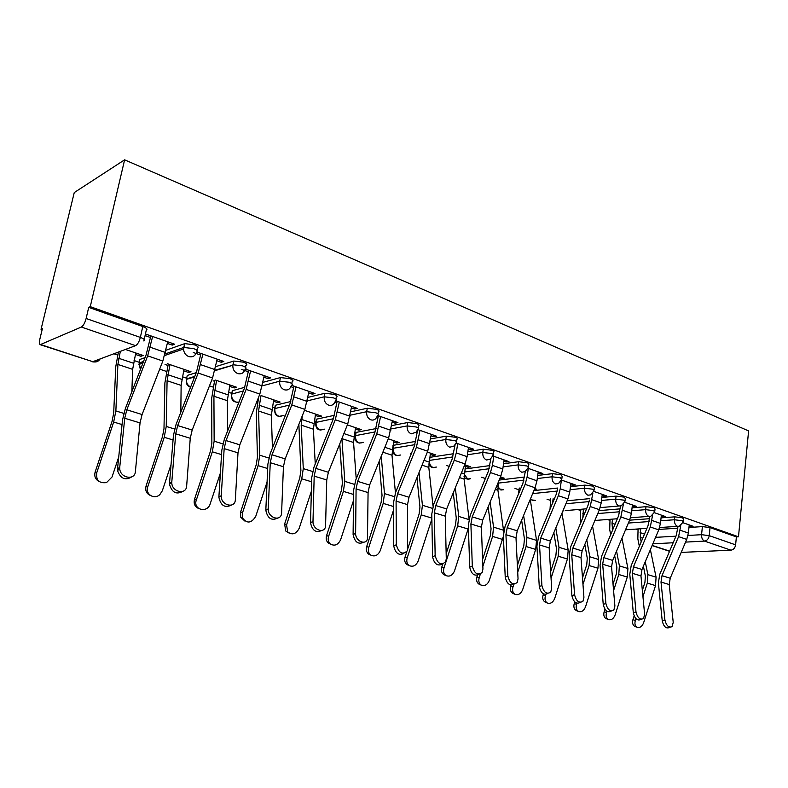<?xml version="1.0" encoding="UTF-8"?>
<svg xmlns="http://www.w3.org/2000/svg" width="788" height="788" viewBox="0 0 788 788"><rect width="100%" height="100%" fill="white"/><g stroke="black" fill="none" stroke-linecap="round" stroke-linejoin="round"><path stroke-width="1.18" d="M196.921 350.335L197.364 348.247C199.039 347.409 198.034 346.267 194.35 344.809L184.796 343.617L183.712 347.469L193.553 348.572C197.246 350.02 198.251 351.162 196.576 351.98C195.326 355.979 192.715 357.506 188.726 356.57C185.495 355.191 183.771 352.66 183.555 348.976L183.712 347.469L165.056 353.97M245.501 367.316L245.886 365.376C247.659 364.617 246.802 363.544 243.315 362.165L233.77 361.042L232.933 364.745L242.576 365.849C246.063 367.218 246.93 368.282 245.157 369.04C243.984 372.951 241.512 374.467 237.72 373.581C234.272 372.025 232.647 369.237 232.854 365.228L214.917 370.252M291.796 383.569L292.171 381.638C293.835 380.919 293.067 379.924 289.856 378.654L280.41 377.57L279.72 381.175L289.176 382.259C292.387 383.52 293.156 384.505 291.491 385.214L291.166 385.982C289.876 389.321 287.581 390.582 284.301 389.764C280.843 388.139 279.316 385.273 279.72 381.175L262.246 385.874M335.924 399.083L336.279 397.103C337.806 396.423 337.097 395.507 334.161 394.355L324.892 393.281L324.252 396.807L333.521 397.891C336.466 399.033 337.166 399.94 335.649 400.609L334.851 402.254C333.472 404.934 331.403 405.909 328.645 405.16C325.346 403.604 323.878 400.816 324.252 396.807L307.261 400.846M377.984 413.867L378.329 411.848C379.708 411.208 379.058 410.361 376.378 409.317L367.277 408.253L366.686 411.71L375.787 412.774C378.476 413.818 379.126 414.655 377.738 415.286L376.447 417.65C375.058 419.777 373.216 420.506 370.902 419.837C367.75 418.339 366.351 415.631 366.686 411.71L350.138 415.197M418.123 427.983L418.458 425.924C419.709 425.323 419.108 424.545 416.645 423.589L407.721 422.535L407.169 425.924L416.103 426.978C418.556 427.923 419.167 428.692 417.906 429.293L416.123 432.228L411.218 433.843C408.214 432.405 406.864 429.765 407.169 425.924L391.035 428.948M456.469 441.467L456.794 439.369C457.926 438.808 457.365 438.089 455.109 437.222L446.343 436.178L445.831 439.497L454.597 440.541C456.853 441.408 457.414 442.117 456.282 442.669L454.046 446.038L449.721 447.22C446.855 445.831 445.555 443.26 445.831 439.497L430.071 442.127M493.14 454.371L493.446 452.233C494.47 451.701 493.948 451.051 491.879 450.253L483.28 449.219L482.798 452.47L491.407 453.514C493.475 454.302 493.997 454.952 492.973 455.474L490.343 459.158L486.541 460.005C483.793 458.675 482.542 456.163 482.798 452.47L467.382 454.765M528.236 466.723L528.541 464.546C529.457 464.053 528.965 463.452 527.073 462.733L518.612 461.709L518.169 464.89L526.63 465.925C528.521 466.634 529.014 467.245 528.098 467.727L525.123 471.638L521.784 472.239C519.144 470.958 517.943 468.505 518.169 464.89L503.089 466.89M561.864 478.552L562.149 476.356L560.78 474.671L552.467 473.657L552.053 476.789L560.366 477.804L561.745 479.468L558.485 483.536L555.54 483.97C553.009 482.729 551.846 480.335 552.053 476.789L537.278 478.533M594.113 489.9L594.388 487.673L593.098 486.127L584.923 485.122L584.538 488.196L592.704 489.2L594.004 490.737L590.517 494.913L587.897 495.209C585.474 494.007 584.351 491.673 584.538 488.196L570.059 489.712M625.051 500.794L625.317 498.548L624.106 497.12L616.078 496.125L615.714 499.139L623.741 500.134L624.963 501.552L621.279 505.798L600.17 507.62M654.779 511.254L655.035 508.989L653.882 507.669L645.983 506.694L645.648 509.649L653.548 510.634L654.7 511.944L650.858 516.229L648.79 516.357C646.554 515.234 645.5 513.008 645.648 509.649L631.72 510.791M683.354 521.311L683.59 519.036L682.506 517.815L674.745 516.849L674.42 519.755L682.201 520.73L683.285 521.942L679.325 526.236L677.463 526.315C675.306 525.232 674.292 523.045 674.42 519.755L660.748 520.73M687.983 535.476L701.566 534.688L709.22 535.653L735.618 544.853L736.376 536.904L738.484 536.795L90.265 306.66L124.612 159.826L74.259 192.567L41.045 329.315L42.138 329.679M113.886 353.773L117.737 355.063M134.078 360.549L139.259 362.293M140.225 362.618L142.234 363.288M159.678 369.148L166.662 371.493M182.392 376.782L186.667 378.21M187.692 378.555L188.352 378.782M209.47 385.874L213.252 387.135M228.422 392.237L231.8 393.37M256.809 401.762L257.676 402.057M272.333 406.972L274.805 407.81M314.245 421.048L315.899 421.61M354.314 434.503L355.201 434.809M410.637 453.415L411.326 453.652M446.894 465.59L449.17 466.358M481.645 477.262L485.388 478.523M514.997 488.461L519.006 489.811M547.02 499.218L550.497 500.38M577.791 509.55L580.776 510.555M607.459 519.509L609.912 520.336M635.995 529.093L637.965 529.753M738.484 536.795L748.6 430.908L124.612 159.826M41.045 329.315L42.375 328.704L39.863 339.086C39.164 342.199 39.272 344.06 40.168 344.681L81.361 327.04C83.321 325.789 84.907 322.952 86.119 318.5L140.353 337.402C144.273 338.919 145.455 340.111 143.889 340.997L146.273 330.202C147.849 329.286 146.676 328.064 142.766 326.527L140.353 337.402C139.21 341.746 137.604 344.494 135.556 345.656L81.361 327.04M90.265 306.66L88.719 307.369L86.119 318.5M658.935 529.408L677.828 528.196M688.968 527.477L702.394 526.611L701.566 534.688C701.458 537.918 702.433 540.066 704.511 541.1L685.57 542.105M681.196 552.408L730.939 550.182L704.511 541.1C707.072 540.647 708.648 538.834 709.22 535.653L710.037 527.576L702.394 526.611M735.618 544.853C735.056 547.975 733.5 549.758 730.939 550.182M661.23 516.386L662.314 516.761L662.452 515.51M662.314 516.761L665.377 516.534L654.483 512.712M632.252 506.241L633.503 506.674L633.65 505.394M633.503 506.674L636.556 506.418L624.756 502.271M602.101 495.682L603.549 496.184L603.707 494.884M603.549 496.184L606.583 495.888L593.807 491.407M534.412 489.368L536.421 489.151L534.737 488.57M570.709 484.679L572.354 485.26L572.531 483.93M572.354 485.26L575.378 484.935L561.558 480.079M500.025 478.06L501.464 478.552L501.641 477.321M501.464 478.552L504.251 478.208L500.488 476.937M538.007 473.224L539.869 473.884L540.056 472.534M539.869 473.884L542.863 473.519L527.93 468.269M465.334 466.299L467.993 467.205L468.18 465.954M467.993 467.205L470.751 466.831L464.733 464.782M503.896 461.285L505.995 462.014L506.191 460.635M505.995 462.014L508.95 461.61L492.825 455.947M430.199 454.39L433.124 455.375L433.321 454.105M433.124 455.375L435.843 454.962L427.372 452.085M468.289 448.805L470.633 449.633L470.85 448.234M470.633 449.633L473.558 449.18L456.154 443.073M393.547 441.96L396.748 443.043L396.965 441.753M396.748 443.043L399.427 442.59L388.287 438.798M431.085 435.784L433.705 436.7L433.932 435.271M433.705 436.7L436.591 436.197L417.807 429.608M355.28 428.977L358.786 430.169L359.013 428.849M358.786 430.169L361.416 429.667L347.37 424.89M392.168 422.151L395.093 423.176L395.33 421.718M395.093 423.176L397.93 422.624L377.659 415.512M315.279 415.414L319.12 416.724L319.367 415.374M319.12 416.724L321.691 416.163L305.074 410.518M351.428 407.879L354.669 409.021L354.935 407.534M354.669 409.021L357.456 408.411L335.599 400.737M273.436 401.23L277.632 402.648L277.888 401.279M277.632 402.648L280.134 402.038L261.37 395.665M308.738 392.926L312.324 394.187L312.609 392.67M312.324 394.187L315.042 393.527L291.481 385.253M229.613 386.366L234.194 387.923L234.469 386.524M234.194 387.923L236.627 387.253L215.518 380.072M263.931 377.235L267.9 378.624L268.206 377.078M267.9 378.624L270.55 377.895L245.235 369.011M183.663 370.793L188.667 372.488L188.962 371.049M188.667 372.488L191.011 371.749L167.342 363.701M216.867 360.756L221.251 362.293L221.576 360.707M221.251 362.293L223.812 361.485L196.655 351.95M135.438 354.433L140.894 356.284L141.219 354.827M140.894 356.284L143.15 355.477L125.42 349.448M167.361 343.41L172.208 345.114L172.552 343.489M172.208 345.114L174.67 344.228L145.445 333.974M139.594 360.786L139.89 359.456L145.031 357.644M165.874 350.286L184.52 343.706M186.953 376.841L187.248 375.433L196.251 372.655M215.656 366.647L233.672 361.071M232.056 392.079L232.332 390.69L244.773 387.302M262.936 382.338L280.41 377.57M275.042 406.569L275.298 405.278L290.792 401.525M307.911 397.388L324.892 393.281M316.116 420.418L316.343 419.206L334.516 415.286M350.739 411.809L367.277 408.253M355.398 433.656L356.107 432.395L376.132 428.574M391.587 425.619L407.721 422.535M392.976 445.378L415.808 441.379M430.593 438.867L446.343 436.178M429.726 457.355L453.681 453.711M467.875 451.563L483.28 449.219M464.93 468.968L489.89 465.59M503.542 463.748L518.612 461.709M499.188 480.079L524.552 477.026M537.702 475.44L552.467 473.657M533.9 490.589L557.756 488.038M570.453 486.679L584.923 485.122M567.143 500.774L589.611 498.637M601.884 497.474L616.078 496.125M599.008 510.634L620.195 508.851M632.055 507.856L645.983 506.694M629.582 520.178L649.568 518.701M661.063 517.854L674.745 516.849M689.106 526.148L690.022 526.473L690.16 525.241M690.022 526.473L693.105 526.276L683.068 522.749M165.047 364.47L167.952 365.465M213.115 380.781L214.464 381.234M141.771 362.076L143.121 362.579M189.258 378.073L189.888 378.309M88.719 307.369L142.766 326.527M736.376 536.904L710.037 527.576M377.019 416.842L378.132 417.236M334.939 402.107L336.9 402.796M290.91 386.691L293.668 387.657M241.276 369.306L248.309 371.769M193.267 352.482L200.635 355.073M145.081 335.609L150.488 337.51M664.914 620.008C666.382 625.761 668.776 627.967 672.105 626.627L673.228 622.343L669.229 584.548L661.004 582.036L664.914 620.008L662.245 620.914C663.703 626.667 666.096 628.863 669.436 627.524L670.214 627.258M678.015 526.443L676.262 535.466L659.723 574.442L658.384 583.012L662.245 620.914M680.753 525.616L678.586 536.628L662.009 575.683L661.004 582.036M689.234 524.916L688.377 533.052L686.722 539.396L670.214 578.234L669.229 584.548M637.187 627.356L634.842 626.401C632.744 625.18 632.114 622.914 632.961 619.604L635.305 620.55C634.458 623.86 635.089 626.135 637.187 627.356C639.935 628.036 642.072 626.519 643.599 622.815L655.537 585.602L656.079 577.171L650.376 549.669M640.555 528.787L640.289 537.436L641.205 541.908M638.063 528.955L637.837 538.834L639.344 546.301M643.382 566.198L645.362 576.008L644.948 582.263L642.348 590.379M634.133 615.95L632.961 619.604M645.254 561.765L647.884 574.649L647.322 583.12L642.949 596.733M635.916 618.659L635.305 620.55M635.985 611.902C637.512 617.89 640.033 620.117 643.53 618.56L644.633 614.325L640.959 575.92L632.409 573.309L635.985 611.902L633.316 612.847C634.842 618.826 637.354 621.043 640.861 619.486L641.383 619.299M649.824 516.504L647.992 525.832L631.198 565.587L629.789 574.314L633.316 612.847M652.582 515.332L650.287 526.995L633.453 566.838L632.409 573.309M661.368 515.125L660.442 523.409L658.748 529.871L641.993 569.478L640.959 575.92M605.893 603.47C607.499 609.725 610.139 611.951 613.822 610.139L614.896 605.992L611.567 566.936L602.682 564.228L605.893 603.47L603.234 604.445C604.829 610.69 607.469 612.916 611.153 611.104L611.38 611.015M620.52 506.093L618.59 515.815L601.549 556.387L600.062 565.272L603.234 604.445M623.328 504.517L620.865 516.977L603.775 557.638L602.682 564.228M632.4 504.96L631.415 513.382L629.671 519.972L612.65 560.386L611.567 566.936M606.297 618.698L606.12 618.629C603.963 617.359 603.312 615.054 604.169 611.705L606.494 612.64C605.637 615.999 606.287 618.314 608.444 619.585C611.311 620.323 613.527 618.797 615.103 615.004L627.297 577.082L627.908 568.503L621.988 538.204M612.512 519.125L612.02 523.232L612.552 530.186M610.03 519.322L609.705 529.566L610.67 534.668M614.66 555.619L616.876 567.281L616.413 573.654L613.034 584.144M604.957 609.262L604.169 611.705M616.561 551.107L619.388 565.882L618.767 574.501L613.586 590.606M606.937 611.271L606.494 612.64M576.501 610.651L576.264 610.552C574.048 609.222 573.378 606.868 574.245 603.49L576.55 604.426C575.673 607.814 576.343 610.178 578.559 611.498C581.554 612.315 583.859 610.779 585.504 606.878L597.954 568.217L598.634 559.5L592.537 526.079M583.406 509.068L582.834 517.765M580.933 509.284L580.372 513.678L580.914 522.355M584.834 544.469L587.277 558.219L586.755 564.691L582.499 577.899M574.747 601.914L574.245 603.49M586.764 539.869L589.788 556.771L589.079 565.538L582.982 584.469M576.924 603.263L576.55 604.426M574.56 594.684C576.245 601.234 579.032 603.45 582.913 601.342L583.928 597.314L580.992 557.599L571.743 554.772L574.56 594.684L571.901 595.698C573.556 602.19 576.323 604.416 580.204 602.406M592.901 493.061L590.251 506.556L572.896 548.064L571.743 554.772M602.259 494.371L601.205 502.951L599.412 509.669L582.125 550.93L580.992 557.599M589.434 500.045L587.996 505.394L570.689 546.813L569.133 555.855L571.901 595.698M541.908 585.533C543.7 592.409 546.645 594.615 550.723 592.152L551.679 588.272L549.157 547.877L539.524 544.932L541.908 585.533L539.268 586.587C540.913 593.216 543.789 595.501 547.877 593.443M561.292 480.71L560.229 488.806L558.367 495.701L540.735 538.096L539.524 544.932M570.886 483.359L569.754 492.096L567.902 498.942L550.349 541.08L549.157 547.877M557.618 489.082L556.141 494.539L538.559 536.835L536.923 546.064L539.268 586.587M507.846 575.989C509.777 583.219 512.889 585.395 517.184 582.529L518.041 578.845L515.992 537.751L505.935 534.678L507.846 575.989L505.226 577.092C506.871 583.878 509.856 586.213 514.17 584.095M525.31 471.529L522.937 483.221L505.078 526.443L503.355 535.85L505.226 577.092M528.285 468.397L527.044 477.351L525.123 484.384L507.206 527.704L505.935 534.678M538.194 471.874L536.973 480.779L535.072 487.762L517.243 530.817L515.992 537.751M545.513 602.278L545.197 602.14C542.932 600.751 542.242 598.358 543.119 594.94L545.394 595.876C544.518 599.304 545.207 601.707 547.473 603.096C550.595 603.992 553.009 602.436 554.713 598.437L567.439 559.007L568.197 550.132L561.952 513.224M553.146 498.617L552.536 503.207M550.704 498.853L550.024 509.265M553.846 532.688L556.486 548.793L555.904 555.382L550.645 571.674M543.454 593.906L543.119 594.94M555.806 527.99L558.987 547.296L558.209 556.22L551.058 578.362M545.848 594.487L545.394 595.876M513.284 593.561L512.85 593.384C510.545 591.926 509.836 589.483 510.722 586.045L512.968 586.981C512.082 590.429 512.781 592.871 515.096 594.329C518.366 595.334 520.888 593.768 522.671 589.641L535.682 549.423L536.529 540.381L530.255 499.395M519.262 487.989L518.425 494.145M521.636 520.208L524.444 538.972L523.803 545.69L517.381 565.518M511.028 585.12L510.722 586.045M523.616 515.421L526.936 537.436L526.079 546.527L517.716 572.324M513.786 584.45L512.968 586.981M479.725 584.499L479.134 584.243C476.799 582.716 476.08 580.224 476.976 576.786L479.183 577.712C478.286 581.17 479.005 583.662 481.34 585.188C484.778 586.321 487.427 584.755 489.289 580.49L503.374 536.372M498.44 481.901L497.927 490.294L503.66 531.329M488.127 506.95L491.062 528.748L490.353 535.584L482.591 559.5M477.459 575.299L476.976 576.786M490.136 502.064L493.554 527.162L492.599 536.421L482.847 566.434M480.365 574.068L479.183 577.712M472.298 566.02C474.386 573.644 477.686 575.782 482.187 572.433L482.945 569.005L481.389 527.182L470.899 523.981L472.298 566.02L469.697 567.173C471.352 574.127 474.455 576.511 479.005 574.324M490.894 458.744L488.304 471.421L470.15 515.608L468.338 525.202L469.697 567.173M493.761 456.272L492.421 465.393L490.441 472.573L472.239 516.869L470.899 523.981M504.093 459.906L502.783 468.978L500.823 476.11L482.709 520.11L481.389 527.182M444.767 575.053L443.94 574.688C441.605 573.083 440.886 570.551 441.792 567.124L443.959 568.05C443.053 571.487 443.762 574.019 446.106 575.634C449.731 576.944 452.529 575.378 454.499 570.945L468.427 528.049M465.521 465.048L464.083 479.084L469.067 518.888M453.258 492.815L456.272 518.09L455.484 525.054L446.166 553.698M442.787 564.06L441.792 567.124M455.297 487.841L458.744 516.445L457.68 525.882L443.959 568.05M435.153 555.619C437.439 563.666 440.935 565.745 445.653 561.834L446.284 558.731L445.279 516.15L434.316 512.811L435.153 555.619L432.573 556.811C434.237 563.952 437.468 566.385 442.285 564.11M455.021 445.082L452.135 459.099L433.686 504.29L431.785 514.072L432.573 556.811M457.7 443.614L456.272 452.913L454.233 460.241L435.734 505.551L434.316 512.811M468.496 447.407L467.097 456.656L465.078 463.935L446.668 508.94L445.279 516.15M408.351 565.213L407.169 564.691C404.865 562.977 404.165 560.435 405.071 557.037L407.189 557.963C406.283 561.361 406.982 563.913 409.297 565.626C413.119 567.163 416.084 565.617 418.192 560.977L431.873 519.056M430.406 453.11L428.81 467.402L433.016 506.123M416.96 477.695L419.955 506.98L419.098 514.072L407.938 548.241M406.756 551.876L405.071 557.037M419.029 472.613L422.417 505.275L421.255 514.879L407.189 557.963M396.305 544.725C398.826 553.255 402.54 555.245 407.455 550.684L407.534 504.625L396.088 501.129L396.305 544.725L393.744 545.976C395.418 553.324 398.807 555.806 403.909 553.422M417.689 429.903L414.33 446.225L395.586 492.47L393.576 502.449L393.744 545.976M420.024 430.386L416.379 447.357L397.576 493.721L396.088 501.129M431.312 434.346L427.717 451.219L409.002 497.267L407.534 504.625M370.399 554.949L368.685 554.171C366.469 552.358 365.809 549.807 366.716 546.508L368.774 547.424C367.878 550.733 368.538 553.284 370.754 555.107C374.802 556.978 377.984 555.471 380.279 550.576L393.606 509.856M393.764 440.659L392 455.218L395.438 492.825M379.156 461.433L382.032 495.356L381.087 502.596L366.716 546.508M381.244 456.242L384.465 493.593L383.195 503.394L368.774 547.424M355.624 533.328C355.24 540.883 365.573 545.739 367.464 538.953L368.075 492.569L356.087 488.915L355.624 533.328L353.103 534.628C354.797 542.203 358.343 544.735 363.751 542.223M378.378 415.759L374.793 432.75L355.723 480.099L353.605 490.294L353.103 534.628M380.604 416.547L376.782 433.873L357.654 481.35L356.087 488.915M392.414 420.694L388.642 437.911L369.611 485.053L368.075 492.569M330.576 544.183L328.291 543.03C326.291 541.11 325.73 538.598 326.606 535.495L328.616 536.401C327.739 539.514 328.3 542.026 330.29 543.956C334.614 546.38 338.062 544.961 340.643 539.711L353.487 500.557M355.506 427.657L353.566 442.492L356.225 478.848M339.776 443.851L342.386 483.221L341.352 490.599L326.606 535.495M341.894 438.552L344.799 481.389L343.401 491.377L328.616 536.401M312.994 521.38C312.452 529.477 324.026 534.215 325.562 526.591L326.744 479.951L314.185 476.119L312.994 521.38L310.511 522.74C312.225 530.57 315.958 533.151 321.691 530.462M337.166 401.289L333.383 418.635L313.988 467.146L311.752 477.558L310.511 522.74M339.323 402.047L335.294 419.748L315.85 468.397L314.185 476.119M351.694 406.391L347.735 423.983L328.379 472.278L326.744 479.951M288.684 532.865L285.719 530.984L284.635 523.981L286.576 524.867L287.659 531.9C292.23 535.347 296.071 534.156 299.174 528.324L311.378 491.239M302.306 415.778L301.183 425.146L303.281 468.614L301.745 478.809L286.576 524.867M315.525 414.064L313.388 429.184L315.259 463.965M298.879 424.397L300.898 470.515L299.765 478.04L284.635 523.981M268.255 508.841C267.536 517.539 280.518 522.08 281.572 513.569L283.434 466.723L270.264 462.704L268.255 508.841L265.822 510.26C267.575 518.376 271.505 520.996 277.603 518.12M293.963 386.12L289.964 403.85L270.235 453.573L267.871 464.211L265.822 510.26M296.042 386.849L291.806 404.943L272.018 454.804L270.264 462.704M309.014 391.409L304.848 409.386L285.167 458.882L283.434 466.723M244.773 520.996L240.695 517.145L240.655 511.905L242.517 512.781L242.556 518.041C247.018 523.833 251.402 523.281 255.726 516.406L267.083 482.02M260.946 395.773L258.572 411.031L259.774 455.228L258.1 465.629L242.517 512.781M273.702 399.851L271.348 415.256L272.441 448.017M258.651 397.093L256.287 413.06L257.44 457.198L256.199 464.881L240.655 511.905M221.251 495.662C220.344 505.029 234.913 509.265 235.346 499.848L237.996 452.844L224.166 448.618L221.251 495.662L218.877 497.159C220.689 505.591 224.836 508.25 231.337 505.118M248.614 370.202L244.388 388.317L224.324 439.33L221.822 450.204L218.877 497.159M250.604 370.902L246.151 389.4L226.018 440.551L224.166 448.618M264.236 375.679L259.843 394.059L239.818 444.826L237.996 452.844M198.714 508.536C194.853 506.851 193.454 503.749 194.528 499.237L196.301 500.104C192.794 509.698 207.352 513.589 210.169 503.906L220.394 473.036M216.582 380.437L213.922 396.246L214.149 441.191L212.317 451.81L196.301 500.104M229.889 384.968L227.308 400.678L227.663 430.839M214.651 380.328L211.677 398.344L211.854 443.24L210.494 451.081L194.528 499.237M171.814 481.813L171.794 482.611C171.636 492.076 186.382 495.307 186.657 485.969L190.253 438.266L175.714 433.824L171.814 481.813L169.499 483.379L169.479 484.177C171.853 492.461 176.266 494.874 182.708 491.426M200.97 353.467L196.507 372.005L176.088 424.358L173.429 435.488L169.499 483.379M202.871 354.137L198.162 373.059L177.674 425.569L175.714 433.824M217.192 359.161L212.563 377.964L192.183 430.061L190.253 438.266M150.311 495.435C146.41 493.613 145.002 490.441 146.085 485.94L147.77 486.787C144.962 494.145 154.31 500.075 159.865 494.559L162.328 490.786L171.045 464.556M172.868 351.251L172.533 352.797M170.001 364.608L167.086 380.732L166.238 426.446L164.229 437.301L147.77 486.787M183.968 369.355L181.132 385.391L180.826 412.193M170.868 351.94L170.533 353.487M168.268 364.017L164.889 382.929L163.993 428.583L162.505 436.591L146.085 485.94M119.746 467.215L119.756 468.86C120.347 478.198 134.975 480.66 135.388 471.598L140.037 422.929L124.731 418.251L119.746 467.215L117.51 468.86L117.51 470.505C120.485 478.611 125.164 480.769 131.557 476.976M150.853 335.875L146.115 354.836L125.341 408.608L122.514 419.994L117.51 468.86M152.636 336.496L147.661 355.871L126.819 409.799L124.731 418.251M167.716 341.795L162.83 361.032L142.086 414.537L140.037 422.929M99.396 481.645C95.466 479.675 94.058 476.445 95.161 471.953L96.727 472.79C95.9 480.247 99.17 483.507 106.557 482.571L112.044 476.996L118.732 456.961M120.328 351.359L117.895 364.45L115.866 410.952L113.669 422.033L96.727 472.79M135.763 352.975L132.65 369.336L131.852 391.754M118.417 352.078L115.757 366.725L113.679 413.178L112.054 421.363L95.161 471.953M40.897 344.642L92.787 361.682L135.556 345.656M655.586 537.357L675.966 536.175M673.169 542.755L652.838 543.838M652.178 545.404L669.623 551.127M139.89 359.456L139.102 363.012L143.554 361.456M187.248 375.433L186.52 378.91L194.794 376.388M232.411 390.671L231.731 394.079L243.354 390.946M275.524 405.209L274.884 408.548L289.472 405.081M316.707 419.108L316.106 422.378L333.334 418.743M356.107 432.395L355.546 435.606L375.108 431.932M393.823 445.121L393.301 448.264L414.912 444.659M429.972 457.306L429.48 460.399L452.913 456.912M464.467 472.002L489.23 468.722M498.262 483.123L523.981 480.099M532.649 493.613L557.264 491.042M565.902 503.749L589.178 501.592M601.51 500.449L615.714 499.139C615.546 502.557 616.63 504.842 618.954 505.995M597.787 513.549L619.801 511.757M628.371 523.045L649.223 521.558M429.233 460.438L429.48 460.399C429.214 463.905 430.425 466.279 433.124 467.54L436.404 467.067M392.454 448.52L393.301 448.264C393.005 451.839 394.266 454.272 397.073 455.572L400.688 455.001M354.807 436.818L355.546 435.606C355.23 439.251 356.531 441.743 359.466 443.092L363.445 442.373M315.486 423.639L316.106 422.378C315.761 426.091 317.121 428.652 320.184 430.051L324.587 429.164M274.362 409.858L274.884 408.548C274.5 412.341 275.918 414.961 279.119 416.419L283.995 415.306M231.327 395.428L231.731 394.079C231.317 397.95 232.785 400.639 236.134 402.156L238.882 402.313M186.244 380.309L186.441 379.363C186.204 382.889 187.603 385.45 190.647 387.036M140.363 369.71L139.102 363.012L140.579 369.168M530.521 498.755L532.767 500.616L535.279 500.37M497.819 486.639L500.882 490.028L503.621 489.722M464.162 474.061L467.688 479.015L470.692 478.631M100.165 358.914C98.451 361.603 95.988 362.519 92.787 361.682L40.306 344.72M688.377 533.052L680.251 530.245M670.214 578.234L662.009 575.683M686.722 539.396L678.586 536.628M640.112 532.619L644.505 534.087M647.322 583.12L655.537 585.602M647.884 574.649L656.079 577.171M640.289 537.436L642.742 538.253M660.442 523.409L652.001 520.494M641.993 569.478L633.453 566.838M658.748 529.871L650.287 526.995M631.415 513.382L622.628 510.348M612.65 560.386L603.775 557.638M629.671 519.972L620.865 516.977M612.02 523.232L615.054 524.237M618.767 574.501L627.297 577.082M619.388 565.882L627.908 568.503M612.158 528.118L613.271 528.492M582.844 513.471L584.4 513.993M589.079 565.538L597.954 568.217M589.788 556.771L598.634 559.5M601.205 502.951L592.064 499.799M582.125 550.93L572.896 548.064M599.412 509.669L590.251 506.556M569.754 492.096L560.229 488.806M550.349 541.08L540.735 538.096M567.902 498.942L558.367 495.701M536.973 480.779L527.044 477.351M517.243 530.817L507.206 527.704M535.072 487.762L525.123 484.384M558.209 556.22L567.439 559.007M558.987 547.296L568.197 550.132M526.079 546.527L535.682 549.423M526.936 537.436L536.529 540.381M529.674 500.804L530.423 501.06M497.228 484.847L497.977 485.093M492.599 536.421L502.616 539.445M493.554 527.162L503.542 530.235M495.337 489.437L497.927 490.294M502.783 468.978L492.421 465.393M482.709 520.11L472.239 516.869M500.823 476.11L490.441 472.573M461.423 472.869L464.201 473.805M457.68 525.882L468.131 529.034M458.744 516.445L468.899 519.578M459.502 477.567L464.083 479.084M467.097 456.656L456.272 452.913M446.668 508.94L435.734 505.551M465.078 463.935L454.233 460.241M424.003 460.359L428.987 462.034M421.255 514.879L431.854 518.08M422.417 505.275L432.405 508.349M422.053 465.166L428.81 467.402M429.805 443.772L418.487 439.871M409.002 497.267L397.576 493.721M427.717 451.219L416.379 447.357M384.869 447.279L392.247 449.751M383.195 503.394L393.586 506.526M384.465 493.593L394.266 496.607M382.879 452.194L392 455.218M390.799 430.307L378.959 426.219M369.611 485.053L357.654 481.35M388.642 437.911L376.782 433.873M343.893 433.577L353.891 436.916M343.401 491.377L353.556 494.45M344.799 481.389L354.373 484.334M341.903 438.63L353.566 442.492M349.961 416.212L337.55 411.927M328.379 472.278L315.85 468.397M347.735 423.983L335.294 419.748M301.627 419.443L313.791 423.511M301.745 478.809L311.634 481.793M303.281 468.614L312.6 471.48M301.183 425.146L313.388 429.184M307.153 401.427L294.141 396.935M285.167 458.882L272.018 454.804M304.848 409.386L291.806 404.943M259.104 405.229L271.84 409.494M258.1 465.629L267.684 468.525M259.774 455.228L268.806 458.005M258.572 411.031L271.348 415.256M262.237 385.923L248.565 381.205M239.818 444.826L226.018 440.551M259.843 394.059L246.151 389.4M214.553 390.336L227.909 394.798M212.317 451.81L221.546 454.597M214.149 441.191L222.856 443.871M213.922 396.246L227.308 400.678M215.045 369.631L200.674 364.667M192.183 430.061L177.674 425.569M212.563 377.964L198.162 373.059M167.824 374.714L181.841 379.392M164.229 437.301L173.064 439.96M166.238 426.446L174.572 429.007M167.086 380.732L181.132 385.391M165.401 352.482L150.272 347.262M142.086 414.537L126.819 409.799M162.83 361.032L147.661 355.871M118.761 358.304L133.487 363.229M113.669 422.033L122.051 424.565M115.866 410.952L123.775 413.385M117.895 364.45L132.65 369.336M677.582 526.354L659.595 527.536M646.918 528.374L625.534 529.782M393.182 445.279L392.66 448.431C392.394 454.252 394.985 456.459 400.422 455.04M355.595 432.533L355.033 435.734C354.748 441.851 357.437 444.087 363.11 442.442M316.343 419.206L315.742 422.476C315.436 428.928 318.244 431.184 324.173 429.243M275.298 405.278L274.657 408.608C274.342 415.434 277.297 417.709 283.503 415.424M232.332 390.69L231.652 394.099C230.904 400.048 233.346 402.698 238.991 402.047M233.77 361.042L232.854 365.228L214.809 370.724M184.796 343.617L183.555 348.976L164.653 355.526M648.859 516.376L630.469 517.765M617.349 518.76L594.999 520.454M562.957 510.811L563.942 510.91M586.577 508.792L565.735 510.594M530.275 499.72L535.239 500.37M497.78 488.59L503.532 489.732M463.955 476.77C465.649 479.055 467.845 479.675 470.544 478.651M428.761 463.965C430.268 467.333 432.74 468.377 436.197 467.097M194.606 376.881L186.441 379.363C185.702 383.303 187.071 385.943 190.548 387.282M138.944 364.43L142.943 363.051M92.186 361.751C95.023 362.411 97.436 361.564 99.426 359.19M652.109 545.572L669.544 551.295M606.12 618.629L608.444 619.585M576.264 610.552L578.559 611.498M545.197 602.14L547.473 603.096M512.85 593.384L515.096 594.329M479.134 584.243L481.34 585.188M443.94 574.688L446.106 575.634M407.169 564.691L409.297 565.626M368.685 554.171L370.754 555.107M328.291 543.03L330.29 543.956M285.719 530.984L287.659 531.9M240.695 517.145L242.556 518.041M171.794 482.611L169.479 484.177M119.756 468.86L117.51 470.505"/></g></svg>
